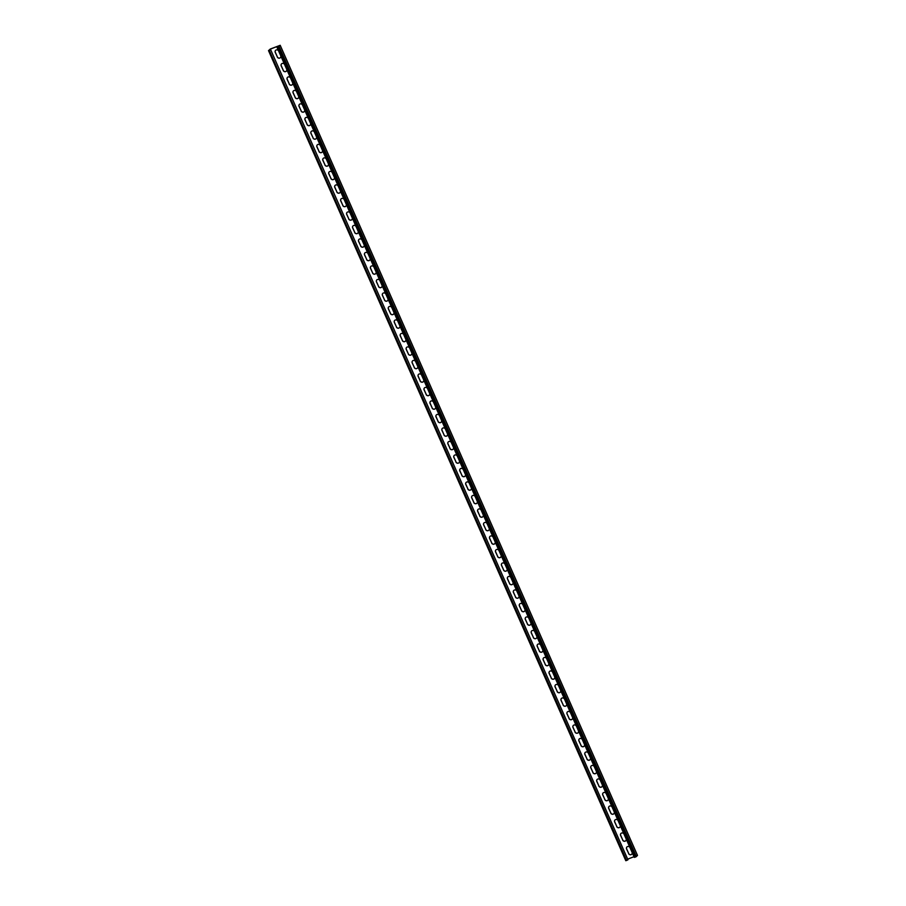 <?xml version="1.0" encoding="UTF-8"?>
<svg xmlns="http://www.w3.org/2000/svg" width="906" height="906" viewBox="0 0 906 906"><rect width="100%" height="100%" fill="white"/><g stroke="black" fill="none" stroke-linecap="round" stroke-linejoin="round"><path stroke-width="1.36" d="M276.998 47.282L279.082 46.512L636.374 856.6L635.276 857.121L634.291 857.37L276.998 47.282L280.203 45.3L270.43 48.981L268.504 50.611L270.668 49.717L268.833 50.464L269.943 49.286L270.214 49.887M269.241 50.34L626.624 860.451L627.96 859.805L270.668 49.717M626.624 860.451L625.797 860.7L268.55 50.634M278.765 46.636L279.637 45.504L269.943 49.286M280.43 57.622A1.937 1.812 43.5 0 1 277.349 56.897L275.243 52.401A1.937 1.812 43.5 0 1 275.549 50.408A1.937 1.812 43.5 0 1 278.674 51.076L280.701 55.674A1.937 1.812 43.5 0 1 280.384 57.667A1.937 1.812 43.5 0 1 277.27 56.987M275.594 50.362A1.937 1.812 43.5 0 0 275.333 52.31L277.349 56.897M286.387 71.121A1.937 1.812 43.5 0 1 283.306 70.396L281.2 65.9A1.937 1.812 43.5 0 1 281.506 63.907A1.937 1.812 43.5 0 1 284.631 64.586L286.647 69.173A1.937 1.812 43.5 0 1 286.341 71.166A1.937 1.812 43.5 0 1 283.227 70.487M281.551 63.862A1.937 1.812 43.5 0 0 281.279 65.81L283.306 70.396M292.344 84.62A1.937 1.812 43.5 0 1 289.263 83.907L287.157 79.4A1.937 1.812 43.5 0 1 287.462 77.406A1.937 1.812 43.5 0 1 290.577 78.086L292.604 82.672A1.937 1.812 43.5 0 1 292.298 84.666A1.937 1.812 43.5 0 1 289.173 83.998M287.508 77.361A1.937 1.812 43.5 0 0 287.236 79.309L289.263 83.907M298.3 98.12A1.937 1.812 43.5 0 1 295.22 97.406L293.102 92.899A1.937 1.812 43.5 0 1 293.419 90.906A1.937 1.812 43.5 0 1 296.534 91.585L298.561 96.172A1.937 1.812 43.5 0 1 298.255 98.165A1.937 1.812 43.5 0 1 295.13 97.497M293.453 90.872A1.937 1.812 43.5 0 0 293.193 92.808L295.22 97.406M304.246 111.619A1.937 1.812 43.5 0 1 301.177 110.906L299.059 106.41A1.937 1.812 43.5 0 1 299.365 104.417A1.937 1.812 43.5 0 1 302.491 105.085L304.518 109.671A1.937 1.812 43.5 0 1 304.212 111.665A1.937 1.812 43.5 0 1 301.086 110.996M299.41 104.371A1.937 1.812 43.5 0 0 299.15 106.319L301.177 110.906M310.203 125.119A1.937 1.812 43.5 0 1 307.123 124.405L305.016 119.909A1.937 1.812 43.5 0 1 305.322 117.916A1.937 1.812 43.5 0 1 308.448 118.584L310.475 123.182A1.937 1.812 43.5 0 1 310.158 125.175A1.937 1.812 43.5 0 1 307.043 124.496M305.367 117.871A1.937 1.812 43.5 0 0 305.107 119.819L307.123 124.405M316.16 138.629A1.937 1.812 43.5 0 1 313.08 137.905L310.973 133.409A1.937 1.812 43.5 0 1 311.279 131.415A1.937 1.812 43.5 0 1 314.405 132.083L316.421 136.681A1.937 1.812 43.5 0 1 316.115 138.675A1.937 1.812 43.5 0 1 313 137.995M311.324 131.37A1.937 1.812 43.5 0 0 311.052 133.318L313.08 137.905M322.117 152.129A1.937 1.812 43.5 0 1 319.037 151.404L316.93 146.908A1.937 1.812 43.5 0 1 317.236 144.915A1.937 1.812 43.5 0 1 320.362 145.594L322.377 150.181A1.937 1.812 43.5 0 1 322.072 152.174A1.937 1.812 43.5 0 1 318.946 151.495M317.281 144.869A1.937 1.812 43.5 0 0 317.009 146.817L319.037 151.404M328.074 165.628A1.937 1.812 43.5 0 1 324.994 164.915L322.876 160.407A1.937 1.812 43.5 0 1 323.193 158.414A1.937 1.812 43.5 0 1 326.307 159.094L328.334 163.68A1.937 1.812 43.5 0 1 328.029 165.673A1.937 1.812 43.5 0 1 324.903 165.005M323.238 158.369A1.937 1.812 43.5 0 0 322.966 160.317L324.994 164.915M334.02 179.128A1.937 1.812 43.5 0 1 330.95 178.414L328.833 173.907A1.937 1.812 43.5 0 1 329.15 171.925A1.937 1.812 43.5 0 1 332.264 172.593L334.291 177.18A1.937 1.812 43.5 0 1 333.986 179.173A1.937 1.812 43.5 0 1 330.86 178.505M329.184 171.88A1.937 1.812 43.5 0 0 328.923 173.816L330.95 178.414M339.976 192.627A1.937 1.812 43.5 0 1 336.896 191.913L334.79 187.417A1.937 1.812 43.5 0 1 335.095 185.424A1.937 1.812 43.5 0 1 338.221 186.092L340.248 190.69A1.937 1.812 43.5 0 1 339.943 192.672A1.937 1.812 43.5 0 1 336.817 192.004M335.141 185.379A1.937 1.812 43.5 0 0 334.88 187.327L336.896 191.913M345.933 206.138A1.937 1.812 43.5 0 1 342.853 205.413L340.747 200.917A1.937 1.812 43.5 0 1 341.052 198.924A1.937 1.812 43.5 0 1 344.178 199.592L346.205 204.19A1.937 1.812 43.5 0 1 345.888 206.183A1.937 1.812 43.5 0 1 342.774 205.503M341.098 198.878A1.937 1.812 43.5 0 0 340.837 200.826L342.853 205.413M351.89 219.637A1.937 1.812 43.5 0 1 348.81 218.912L346.704 214.416A1.937 1.812 43.5 0 1 347.009 212.423A1.937 1.812 43.5 0 1 350.135 213.103L352.151 217.689A1.937 1.812 43.5 0 1 351.845 219.682A1.937 1.812 43.5 0 1 348.731 219.003M347.055 212.378A1.937 1.812 43.5 0 0 346.783 214.326L348.81 218.912M357.847 233.136A1.937 1.812 43.5 0 1 354.767 232.423L352.661 227.916A1.937 1.812 43.5 0 1 352.966 225.922A1.937 1.812 43.5 0 1 356.081 226.602L358.108 231.189A1.937 1.812 43.5 0 1 357.802 233.182A1.937 1.812 43.5 0 1 354.676 232.502M353.012 225.877A1.937 1.812 43.5 0 0 352.74 227.825L354.767 232.423M363.804 246.636A1.937 1.812 43.5 0 1 360.724 245.922L358.606 241.415A1.937 1.812 43.5 0 1 358.923 239.422A1.937 1.812 43.5 0 1 362.038 240.101L364.065 244.688A1.937 1.812 43.5 0 1 363.759 246.681A1.937 1.812 43.5 0 1 360.633 246.013M358.957 239.377A1.937 1.812 43.5 0 0 358.697 241.324L360.724 245.922M369.75 260.135A1.937 1.812 43.5 0 1 366.681 259.422L364.563 254.926A1.937 1.812 43.5 0 1 364.869 252.933A1.937 1.812 43.5 0 1 367.995 253.601L370.022 258.187A1.937 1.812 43.5 0 1 369.716 260.181A1.937 1.812 43.5 0 1 366.59 259.512M364.914 252.887A1.937 1.812 43.5 0 0 364.654 254.835L366.681 259.422M375.707 273.635A1.937 1.812 43.5 0 1 372.626 272.921L370.52 268.425A1.937 1.812 43.5 0 1 370.826 266.432A1.937 1.812 43.5 0 1 373.952 267.1L375.979 271.698A1.937 1.812 43.5 0 1 375.662 273.691A1.937 1.812 43.5 0 1 372.547 273.012M370.871 266.387A1.937 1.812 43.5 0 0 370.611 268.335L372.626 272.921M381.664 287.145A1.937 1.812 43.5 0 1 378.583 286.421L376.477 281.925A1.937 1.812 43.5 0 1 376.783 279.931A1.937 1.812 43.5 0 1 379.908 280.6L381.924 285.197A1.937 1.812 43.5 0 1 381.619 287.191A1.937 1.812 43.5 0 1 378.504 286.511M376.828 279.886A1.937 1.812 43.5 0 0 376.556 281.834L378.583 286.421M387.621 300.645A1.937 1.812 43.5 0 1 384.54 299.92L382.434 295.424A1.937 1.812 43.5 0 1 382.74 293.431A1.937 1.812 43.5 0 1 385.854 294.11L387.881 298.697A1.937 1.812 43.5 0 1 387.575 300.69A1.937 1.812 43.5 0 1 384.45 300.011M382.785 293.385A1.937 1.812 43.5 0 0 382.513 295.333L384.54 299.92M393.578 314.144A1.937 1.812 43.5 0 1 390.497 313.431L388.38 308.923A1.937 1.812 43.5 0 1 388.697 306.93A1.937 1.812 43.5 0 1 391.811 307.61L393.838 312.196A1.937 1.812 43.5 0 1 393.532 314.189A1.937 1.812 43.5 0 1 390.407 313.521M388.742 306.885A1.937 1.812 43.5 0 0 388.47 308.833L390.497 313.431M399.523 327.644A1.937 1.812 43.5 0 1 396.454 326.93L394.337 322.423A1.937 1.812 43.5 0 1 394.642 320.43A1.937 1.812 43.5 0 1 397.768 321.109L399.795 325.696A1.937 1.812 43.5 0 1 399.489 327.689A1.937 1.812 43.5 0 1 396.364 327.021M394.688 320.396A1.937 1.812 43.5 0 0 394.427 322.332L396.454 326.93M405.48 341.143A1.937 1.812 43.5 0 1 402.4 340.43L400.293 335.933A1.937 1.812 43.5 0 1 400.599 333.94A1.937 1.812 43.5 0 1 403.725 334.608L405.752 339.195A1.937 1.812 43.5 0 1 405.446 341.188A1.937 1.812 43.5 0 1 402.321 340.52M400.645 333.895A1.937 1.812 43.5 0 0 400.384 335.843L402.4 340.43M411.437 354.654A1.937 1.812 43.5 0 1 408.357 353.929L406.25 349.433A1.937 1.812 43.5 0 1 406.556 347.44A1.937 1.812 43.5 0 1 409.682 348.108L411.709 352.706A1.937 1.812 43.5 0 1 411.392 354.699A1.937 1.812 43.5 0 1 408.278 354.02M406.601 347.394A1.937 1.812 43.5 0 0 406.33 349.342L408.357 353.929M417.394 368.153A1.937 1.812 43.5 0 1 414.314 367.428L412.207 362.932A1.937 1.812 43.5 0 1 412.513 360.939A1.937 1.812 43.5 0 1 415.639 361.607L417.655 366.205A1.937 1.812 43.5 0 1 417.349 368.198A1.937 1.812 43.5 0 1 414.223 367.519M412.558 360.894A1.937 1.812 43.5 0 0 412.287 362.842L414.314 367.428M423.351 381.653A1.937 1.812 43.5 0 1 420.271 380.928L418.164 376.432A1.937 1.812 43.5 0 1 418.47 374.438A1.937 1.812 43.5 0 1 421.584 375.118L423.612 379.705A1.937 1.812 43.5 0 1 423.306 381.698A1.937 1.812 43.5 0 1 420.18 381.018M418.515 374.393A1.937 1.812 43.5 0 0 418.244 376.341L420.271 380.928M429.297 395.152A1.937 1.812 43.5 0 1 426.228 394.438L424.11 389.931A1.937 1.812 43.5 0 1 424.427 387.938A1.937 1.812 43.5 0 1 427.541 388.617L429.569 393.204A1.937 1.812 43.5 0 1 429.263 395.197A1.937 1.812 43.5 0 1 426.137 394.529M424.461 387.893A1.937 1.812 43.5 0 0 424.201 389.84L426.228 394.438M435.254 408.651A1.937 1.812 43.5 0 1 432.173 407.938L430.067 403.43A1.937 1.812 43.5 0 1 430.373 401.449A1.937 1.812 43.5 0 1 433.498 402.117L435.526 406.703A1.937 1.812 43.5 0 1 435.22 408.697A1.937 1.812 43.5 0 1 432.094 408.028M430.418 401.403A1.937 1.812 43.5 0 0 430.157 403.34L432.173 407.938M441.211 422.151A1.937 1.812 43.5 0 1 438.13 421.437L436.024 416.941A1.937 1.812 43.5 0 1 436.33 414.948A1.937 1.812 43.5 0 1 439.455 415.616L441.482 420.214A1.937 1.812 43.5 0 1 441.165 422.196A1.937 1.812 43.5 0 1 438.051 421.528M436.375 414.903A1.937 1.812 43.5 0 0 436.114 416.851L438.13 421.437M447.168 435.661A1.937 1.812 43.5 0 1 444.087 434.937L441.981 430.441A1.937 1.812 43.5 0 1 442.287 428.447A1.937 1.812 43.5 0 1 445.412 429.116L447.428 433.714A1.937 1.812 43.5 0 1 447.122 435.707A1.937 1.812 43.5 0 1 444.008 435.027M442.332 428.402A1.937 1.812 43.5 0 0 442.06 430.35L444.087 434.937M453.125 449.161A1.937 1.812 43.5 0 1 450.044 448.436L447.938 443.94A1.937 1.812 43.5 0 1 448.244 441.947A1.937 1.812 43.5 0 1 451.358 442.626L453.385 447.213A1.937 1.812 43.5 0 1 453.079 449.206A1.937 1.812 43.5 0 1 449.954 448.527M448.289 441.901A1.937 1.812 43.5 0 0 448.017 443.849L450.044 448.436M459.082 462.66A1.937 1.812 43.5 0 1 456.001 461.947L453.883 457.439A1.937 1.812 43.5 0 1 454.2 455.446A1.937 1.812 43.5 0 1 457.315 456.126L459.342 460.712A1.937 1.812 43.5 0 1 459.036 462.706A1.937 1.812 43.5 0 1 455.911 462.037M454.234 455.401A1.937 1.812 43.5 0 0 453.974 457.349L456.001 461.947M465.027 476.16A1.937 1.812 43.5 0 1 461.958 475.446L459.84 470.939A1.937 1.812 43.5 0 1 460.146 468.946A1.937 1.812 43.5 0 1 463.272 469.625L465.299 474.212A1.937 1.812 43.5 0 1 464.993 476.205A1.937 1.812 43.5 0 1 461.867 475.537M460.191 468.912A1.937 1.812 43.5 0 0 459.931 470.848L461.958 475.446M470.984 489.659A1.937 1.812 43.5 0 1 467.904 488.946L465.797 484.45A1.937 1.812 43.5 0 1 466.103 482.456A1.937 1.812 43.5 0 1 469.229 483.125L471.256 487.711A1.937 1.812 43.5 0 1 470.939 489.704A1.937 1.812 43.5 0 1 467.824 489.036M466.148 482.411A1.937 1.812 43.5 0 0 465.888 484.359L467.904 488.946M476.941 503.158A1.937 1.812 43.5 0 1 473.861 502.445L471.754 497.949A1.937 1.812 43.5 0 1 472.06 495.956A1.937 1.812 43.5 0 1 475.186 496.624L477.202 501.222A1.937 1.812 43.5 0 1 476.896 503.215A1.937 1.812 43.5 0 1 473.781 502.536M472.105 495.91A1.937 1.812 43.5 0 0 471.833 497.858L473.861 502.445M482.898 516.669A1.937 1.812 43.5 0 1 479.818 515.944L477.711 511.448A1.937 1.812 43.5 0 1 478.017 509.455A1.937 1.812 43.5 0 1 481.143 510.123L483.158 514.721A1.937 1.812 43.5 0 1 482.853 516.714A1.937 1.812 43.5 0 1 479.727 516.035M478.062 509.41A1.937 1.812 43.5 0 0 477.79 511.358L479.818 515.944M488.855 530.169A1.937 1.812 43.5 0 1 485.775 529.444L483.657 524.948A1.937 1.812 43.5 0 1 483.974 522.955A1.937 1.812 43.5 0 1 487.088 523.634L489.115 528.221A1.937 1.812 43.5 0 1 488.81 530.214A1.937 1.812 43.5 0 1 485.684 529.534M484.019 522.909A1.937 1.812 43.5 0 0 483.747 524.857L485.775 529.444M494.801 543.668A1.937 1.812 43.5 0 1 491.732 542.954L489.614 538.447A1.937 1.812 43.5 0 1 489.92 536.454A1.937 1.812 43.5 0 1 493.045 537.133L495.072 541.72A1.937 1.812 43.5 0 1 494.767 543.713A1.937 1.812 43.5 0 1 491.641 543.045M489.965 536.409A1.937 1.812 43.5 0 0 489.704 538.357L491.732 542.954M500.758 557.167A1.937 1.812 43.5 0 1 497.677 556.454L495.571 551.947A1.937 1.812 43.5 0 1 495.876 549.965A1.937 1.812 43.5 0 1 499.002 550.633L501.029 555.219A1.937 1.812 43.5 0 1 500.724 557.213A1.937 1.812 43.5 0 1 497.598 556.544M495.922 549.919A1.937 1.812 43.5 0 0 495.661 551.856L497.677 556.454M506.714 570.667A1.937 1.812 43.5 0 1 503.634 569.953L501.528 565.457A1.937 1.812 43.5 0 1 501.833 563.464A1.937 1.812 43.5 0 1 504.959 564.132L506.986 568.73A1.937 1.812 43.5 0 1 506.669 570.712A1.937 1.812 43.5 0 1 503.555 570.044M501.879 563.419A1.937 1.812 43.5 0 0 501.607 565.367L503.634 569.953M512.671 584.177A1.937 1.812 43.5 0 1 509.591 583.453L507.485 578.957A1.937 1.812 43.5 0 1 507.79 576.963A1.937 1.812 43.5 0 1 510.916 577.632L512.932 582.23A1.937 1.812 43.5 0 1 512.626 584.223A1.937 1.812 43.5 0 1 509.512 583.543M507.836 576.918A1.937 1.812 43.5 0 0 507.564 578.866L509.591 583.453M518.628 597.677A1.937 1.812 43.5 0 1 515.548 596.952L513.442 592.456A1.937 1.812 43.5 0 1 513.747 590.463A1.937 1.812 43.5 0 1 516.862 591.142L518.889 595.729A1.937 1.812 43.5 0 1 518.583 597.722A1.937 1.812 43.5 0 1 515.457 597.043M513.793 590.418A1.937 1.812 43.5 0 0 513.521 592.365L515.548 596.952M524.585 611.176A1.937 1.812 43.5 0 1 521.505 610.463L519.387 605.955A1.937 1.812 43.5 0 1 519.704 603.962A1.937 1.812 43.5 0 1 522.819 604.642L524.846 609.228A1.937 1.812 43.5 0 1 524.54 611.222A1.937 1.812 43.5 0 1 521.414 610.553M519.738 603.917A1.937 1.812 43.5 0 0 519.478 605.865L521.505 610.463M530.531 624.676A1.937 1.812 43.5 0 1 527.462 623.962L525.344 619.455A1.937 1.812 43.5 0 1 525.65 617.462A1.937 1.812 43.5 0 1 528.776 618.141L530.803 622.728A1.937 1.812 43.5 0 1 530.497 624.721A1.937 1.812 43.5 0 1 527.371 624.053M525.695 617.428A1.937 1.812 43.5 0 0 525.435 619.364L527.462 623.962M536.488 638.175A1.937 1.812 43.5 0 1 533.408 637.462L531.301 632.966A1.937 1.812 43.5 0 1 531.607 630.972A1.937 1.812 43.5 0 1 534.733 631.641L536.76 636.227A1.937 1.812 43.5 0 1 536.443 638.22A1.937 1.812 43.5 0 1 533.328 637.552M531.652 630.927A1.937 1.812 43.5 0 0 531.392 632.875L533.408 637.462M542.445 651.674A1.937 1.812 43.5 0 1 539.364 650.961L537.258 646.465A1.937 1.812 43.5 0 1 537.564 644.472A1.937 1.812 43.5 0 1 540.689 645.14L542.705 649.738A1.937 1.812 43.5 0 1 542.4 651.731A1.937 1.812 43.5 0 1 539.285 651.052M537.609 644.426A1.937 1.812 43.5 0 0 537.337 646.374L539.364 650.961M548.402 665.185A1.937 1.812 43.5 0 1 545.321 664.46L543.215 659.964A1.937 1.812 43.5 0 1 543.521 657.971A1.937 1.812 43.5 0 1 546.635 658.639L548.662 663.237A1.937 1.812 43.5 0 1 548.356 665.231A1.937 1.812 43.5 0 1 545.231 664.551M543.566 657.926A1.937 1.812 43.5 0 0 543.294 659.874L545.321 664.46M554.359 678.685A1.937 1.812 43.5 0 1 551.278 677.96L549.161 673.464A1.937 1.812 43.5 0 1 549.478 671.471A1.937 1.812 43.5 0 1 552.592 672.15L554.619 676.737A1.937 1.812 43.5 0 1 554.313 678.73A1.937 1.812 43.5 0 1 551.188 678.05M549.512 671.425A1.937 1.812 43.5 0 0 549.251 673.373L551.278 677.96M560.304 692.184A1.937 1.812 43.5 0 1 557.235 691.471L555.118 686.963A1.937 1.812 43.5 0 1 555.423 684.97A1.937 1.812 43.5 0 1 558.549 685.649L560.576 690.236A1.937 1.812 43.5 0 1 560.27 692.229A1.937 1.812 43.5 0 1 557.145 691.561M555.469 684.925A1.937 1.812 43.5 0 0 555.208 686.873L557.235 691.471M566.261 705.683A1.937 1.812 43.5 0 1 563.181 704.97L561.074 700.463A1.937 1.812 43.5 0 1 561.38 698.481A1.937 1.812 43.5 0 1 564.506 699.149L566.533 703.736A1.937 1.812 43.5 0 1 566.216 705.729A1.937 1.812 43.5 0 1 563.102 705.061M561.426 698.435A1.937 1.812 43.5 0 0 561.165 700.372L563.181 704.97M572.218 719.183A1.937 1.812 43.5 0 1 569.138 718.469L567.031 713.973A1.937 1.812 43.5 0 1 567.337 711.98A1.937 1.812 43.5 0 1 570.463 712.648L572.479 717.246A1.937 1.812 43.5 0 1 572.173 719.228A1.937 1.812 43.5 0 1 569.059 718.56M567.383 711.935A1.937 1.812 43.5 0 0 567.111 713.883L569.138 718.469M578.175 732.694A1.937 1.812 43.5 0 1 575.095 731.969L572.988 727.473A1.937 1.812 43.5 0 1 573.294 725.48A1.937 1.812 43.5 0 1 576.42 726.148L578.436 730.746A1.937 1.812 43.5 0 1 578.13 732.739A1.937 1.812 43.5 0 1 575.004 732.059M573.339 725.434A1.937 1.812 43.5 0 0 573.068 727.382L575.095 731.969M584.132 746.193A1.937 1.812 43.5 0 1 581.052 745.468L578.934 740.972A1.937 1.812 43.5 0 1 579.251 738.979A1.937 1.812 43.5 0 1 582.365 739.658L584.393 744.245A1.937 1.812 43.5 0 1 584.087 746.238A1.937 1.812 43.5 0 1 580.961 745.559M579.296 738.934A1.937 1.812 43.5 0 0 579.025 740.882L581.052 745.468M590.078 759.692A1.937 1.812 43.5 0 1 587.009 758.979L584.891 754.472A1.937 1.812 43.5 0 1 585.208 752.478A1.937 1.812 43.5 0 1 588.322 753.158L590.35 757.744A1.937 1.812 43.5 0 1 590.044 759.738A1.937 1.812 43.5 0 1 586.918 759.069M585.242 752.433A1.937 1.812 43.5 0 0 584.982 754.381L587.009 758.979M596.035 773.192A1.937 1.812 43.5 0 1 592.954 772.478L590.848 767.971A1.937 1.812 43.5 0 1 591.154 765.978A1.937 1.812 43.5 0 1 594.279 766.657L596.307 771.244A1.937 1.812 43.5 0 1 596.001 773.237A1.937 1.812 43.5 0 1 592.875 772.569M591.199 765.932A1.937 1.812 43.5 0 0 590.938 767.88L592.954 772.478M601.992 786.691A1.937 1.812 43.5 0 1 598.911 785.978L596.805 781.482A1.937 1.812 43.5 0 1 597.111 779.488A1.937 1.812 43.5 0 1 600.236 780.157L602.264 784.743A1.937 1.812 43.5 0 1 601.946 786.736A1.937 1.812 43.5 0 1 598.832 786.068M597.156 779.443A1.937 1.812 43.5 0 0 596.895 781.391L598.911 785.978M607.949 800.191A1.937 1.812 43.5 0 1 604.868 799.477L602.762 794.981A1.937 1.812 43.5 0 1 603.068 792.988A1.937 1.812 43.5 0 1 606.193 793.656L608.209 798.254A1.937 1.812 43.5 0 1 607.903 800.247A1.937 1.812 43.5 0 1 604.789 799.568M603.113 792.943A1.937 1.812 43.5 0 0 602.841 794.89L604.868 799.477M613.906 813.701A1.937 1.812 43.5 0 1 610.825 812.976L608.719 808.48A1.937 1.812 43.5 0 1 609.025 806.487A1.937 1.812 43.5 0 1 612.139 807.155L614.166 811.753A1.937 1.812 43.5 0 1 613.86 813.747A1.937 1.812 43.5 0 1 610.735 813.067M609.07 806.442A1.937 1.812 43.5 0 0 608.798 808.39L610.825 812.976M619.863 827.201A1.937 1.812 43.5 0 1 616.782 826.476L614.664 821.98A1.937 1.812 43.5 0 1 614.981 819.987A1.937 1.812 43.5 0 1 618.096 820.666L620.123 825.253A1.937 1.812 43.5 0 1 619.817 827.246A1.937 1.812 43.5 0 1 616.692 826.566M615.015 819.941A1.937 1.812 43.5 0 0 614.755 821.889L616.782 826.476M625.808 840.7A1.937 1.812 43.5 0 1 622.739 839.987L620.621 835.479A1.937 1.812 43.5 0 1 620.927 833.486A1.937 1.812 43.5 0 1 624.053 834.166L626.08 838.752A1.937 1.812 43.5 0 1 625.774 840.745A1.937 1.812 43.5 0 1 622.649 840.077M620.972 833.441A1.937 1.812 43.5 0 0 620.712 835.389L622.739 839.987M631.765 854.199A1.937 1.812 43.5 0 1 628.685 853.486L626.578 848.979A1.937 1.812 43.5 0 1 626.884 846.997A1.937 1.812 43.5 0 1 630.01 847.665L632.037 852.252A1.937 1.812 43.5 0 1 631.72 854.245A1.937 1.812 43.5 0 1 628.605 853.577M626.929 846.951A1.937 1.812 43.5 0 0 626.669 848.888L628.685 853.486M633.996 856.714L627.665 859.148M637.45 855.366L636.374 856.6M270.35 49.071L270.634 49.717M280.18 45.345L637.473 855.434M277.983 47.033L635.276 857.121M268.504 50.611L625.797 860.7M280.203 45.3L637.496 855.389"/></g></svg>
